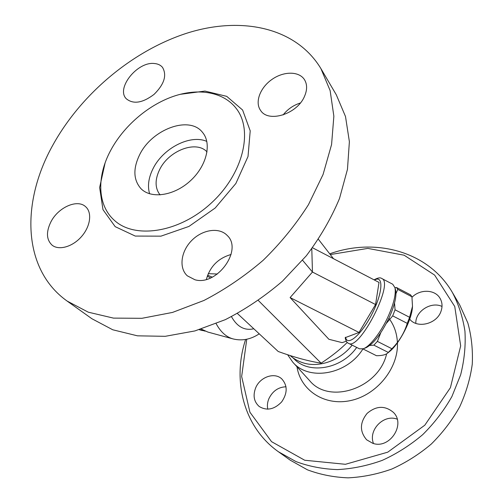 <?xml version="1.0" encoding="UTF-8"?>
<svg xmlns="http://www.w3.org/2000/svg" width="503" height="503" viewBox="0 0 503 503"><rect width="100%" height="100%" fill="white"/><g stroke="black" fill="none" stroke-linecap="round" stroke-linejoin="round"><path stroke-width="0.75" d="M110.559 150.623C96.595 176.572 97.268 205.243 114.344 220.308C134.773 239.353 179.081 232.763 210.983 203.338C243.087 174.139 253.518 130.585 236.328 108.585C223.565 91.772 198.314 87.673 172.988 96.507C147.618 105.441 123.424 126.442 110.559 150.623M53.356 144.21C21.082 201.187 21.742 268.835 67.151 301.083L88.289 312.187L113.489 318.116L141.934 318.305L172.51 312.426L203.904 300.486C224.791 289.659 244.559 276.248 263.201 260.258C280.756 243.081 295.833 224.564 308.446 204.702L323.071 174.484L331.578 144.543L333.86 116.212L330.138 90.603L320.908 68.59C295.613 26.734 240.447 16.09 186.758 33.229C132.83 50.684 81.725 93.445 53.356 144.21M50.954 221.766C58.304 207.299 77.38 198.83 85.585 206.676C92.256 212.354 90.578 226.168 81.656 236.41C72.822 246.728 59.046 250.739 52.161 245.219C46.364 239.774 45.962 231.952 50.954 221.766M194.925 279.756L187.311 275.82C178.603 267.967 180.948 251.179 191.819 240.384C202.558 229.45 219.327 226.979 227.281 235.536C243.106 249.941 216.812 286.308 194.925 279.756M304.46 96.457C297.066 114.238 268.281 123.078 260.579 110.415C254.625 102.21 260.126 87.629 271.985 79.417C283.749 71.074 299.21 71.061 304.554 79.795C307.308 84.479 307.276 90.037 304.46 96.457M154.264 63.504C157.835 63.774 160.589 65.076 162.532 67.408C167.09 75.28 164.261 84.271 154.05 94.394C142.582 103.033 133.333 104.492 126.303 98.777C115.709 88.459 137.306 61.423 154.264 63.504M231.072 254.493C218.227 258.209 210.002 266.508 206.393 279.379M300.348 102.996C293.4 105.228 287.641 109.214 283.076 114.961M208.236 273.67L217.397 274.016M91.886 318.726L112.754 329.779L137.47 335.828L165.217 336.318L194.919 330.93L225.294 319.669C245.458 309.37 264.49 296.563 282.39 281.234L306.34 255.763C320.235 237.29 331.295 218.183 339.519 198.446L347.466 169.335L349.384 141.664L345.504 116.533L336.3 94.797M139.614 154.805C132.886 168.738 133.364 180.049 141.035 188.738C151.252 199.163 174.113 195.837 190.354 180.835C206.72 165.971 212.033 143.5 202.539 132.408C189.468 115.206 151.843 129.227 139.614 154.805M206.827 141.418C190.341 134.024 162.903 148.228 152.987 168.763C148.517 177.773 147.392 186.116 149.611 193.787M207.035 151.931C196.233 139.909 168.518 150.655 159.552 169.775C154.779 179.823 154.949 188.204 160.067 194.925M207.607 275.21L212.279 277.134M333.502 258.705L318.43 239.321M346.303 341.216L342.128 342.644L328.887 339.28L290.105 297.575L312.457 272.035L302.592 260.277M374.069 279.844C377.784 277.782 380.35 277.335 381.777 278.511C394.566 282.485 359.142 351.371 348.478 343.298C346.925 342.776 345.825 340.896 345.184 337.67L359.016 332.464L375.559 304.548L312.457 272.035L311.797 248.734M381.777 278.511L392.742 284.239L394.993 287.791C396.081 294.085 393.818 303.611 388.197 316.356C381.123 332.081 369.95 346.473 363.38 348.736L359.526 348.843L348.478 343.298M363.38 348.736L365.97 347.743C373.547 343.901 381.331 333.766 389.328 317.33C394.717 305.063 396.81 295.99 395.603 290.118L394.905 287.433M380.758 332.76L377.395 341.392L373.88 345.152L369.787 345.442M394.541 303.026L395.062 309.798L392.698 315.871L386.342 323.379M394.974 287.716L396.502 287.509L397.766 289.395L395.98 293.589M392.698 315.871L407.267 323.366L409.587 317.299L412.498 306.352L411.932 296.783L410.574 294.852L396.502 287.509M395.062 309.798L409.587 317.299M362.915 348.9L376.477 355.715C381.896 355.709 385.625 354.835 387.643 353.1L391.912 348.742C399.162 341.455 404.28 332.992 407.267 323.366M412.473 306.66L412.46 306.88C411.995 319.468 399.388 343.945 389.423 351.641L387.643 353.1M397.766 289.395L411.932 296.783M373.88 345.152L388.341 352.452M377.395 341.392L391.912 348.742M375.559 304.548L379.023 282.428L312.514 247.765M290.105 297.575L359.016 332.464M237.416 313.526L278.222 351.496C294.167 357.275 308.465 361.167 321.121 363.166L258.36 300.517M321.121 363.166C331.521 356.369 340.235 349.459 347.259 342.43M201.219 329.069L207.865 332.062L233.084 338.921C242.056 341.122 250.777 339.424 259.24 333.829M290.105 355.527C293.771 358.771 297.996 361.173 302.768 362.732C318.632 368.158 340.141 360.682 352.131 345.133M292.752 357.658L294.349 359.173C309.408 374.609 341.656 369.064 356.696 347.422M287.622 354.716L292.746 362.135C308.679 381.349 347.095 374.848 362.94 348.912M330.282 254.568L367.825 248.4L404.129 255.203L434.63 275.091L454.756 306.509L460.673 345.875L450.418 387.668L424.809 425.198L387.744 452.172L345.423 464.294L304.705 460.245L271.545 441.665L249.922 412.221L241.654 376.527L246.753 339.229M255.643 387.907C259.957 377.036 274.374 371.924 281.705 378.834C287.634 385.399 287.628 393.088 281.68 401.891C274.28 409.53 266.785 411.058 259.183 406.481C253.952 401.765 252.77 395.572 255.643 387.907M372.666 443.262L366.649 439.804C359.557 431.467 359.72 422.652 367.133 413.372C376.187 405.72 384.921 405.374 393.333 412.322C406.147 424.387 389.467 449.607 372.666 443.262M412.007 297.279C419.942 288.999 434.831 289.319 439.943 298.147C442.313 302.146 442.659 306.547 440.986 311.351C436.818 324.102 417.138 328.861 409.706 319.16M245.621 339.45C232.097 380.413 243.402 427.009 278.455 451.776L290.212 460.163L307.452 469.833C320.178 474.606 333.734 477.278 348.12 477.85C362.757 477.14 377.325 474.197 391.831 469.029C406.022 462.615 419.181 454.284 431.304 444.036C442.571 432.857 452.021 420.483 459.654 406.908C466.074 392.912 470.274 378.658 472.267 364.141C472.952 349.761 471.474 336.029 467.834 322.939L459.704 304.919L452.386 292.469C428.361 251.142 375.175 237.397 329.716 253.839M286.018 386.769C278.322 387.096 272.613 391.057 268.898 398.665C267.42 402.224 267.049 405.732 267.778 409.19M397.163 419.137C383.745 413.906 368.02 430.059 373.49 443.501M442.018 306.44C431.021 301.152 415.226 311.407 415.811 323.366M278.455 451.776L295.984 461.584C308.936 466.407 322.763 469.079 337.456 469.601C352.421 468.815 367.335 465.74 382.198 460.39C396.748 453.769 410.253 445.186 422.709 434.649C434.303 423.161 444.03 410.461 451.901 396.546L460.629 374.905C464.363 360.079 465.797 345.486 464.935 331.131C462.798 317.179 458.617 304.296 452.386 292.469M205.161 331.144L199.521 329.597M202.351 330.565L199.201 329.691M105.077 163.035L99.638 187.506L102.977 209.644L115.187 226.658L135.263 236.07L160.966 236.152L188.939 226.432L215.196 208.009L235.869 183.476L248.023 156.471L250.211 130.855L242.609 110.025L226.734 96.356L204.979 91.074L180.124 94.338M374.458 280.045C383.688 274.632 382.99 292.369 372.207 313.551C361.563 334.797 347.133 347.013 345.58 337.211M216.158 323.662C220.597 331.942 226.237 337.029 233.084 338.921M386.631 353.804C378.885 388.448 329.075 404.865 309.584 380.589L292.746 362.135M296.996 366.794C300.517 390.284 324.466 406.386 350.698 400.539C376.954 394.987 398.59 368.014 397.42 342.801M397.408 342.436C396.924 333.2 394.082 325.145 388.882 318.286M231.462 316.664C237.165 326.824 244.609 330.861 253.795 328.767M67.113 301.058L91.854 318.701M320.908 68.597L336.3 94.803M210.556 277.933L207.28 276.134M412.46 306.88L412.498 306.352"/></g></svg>
